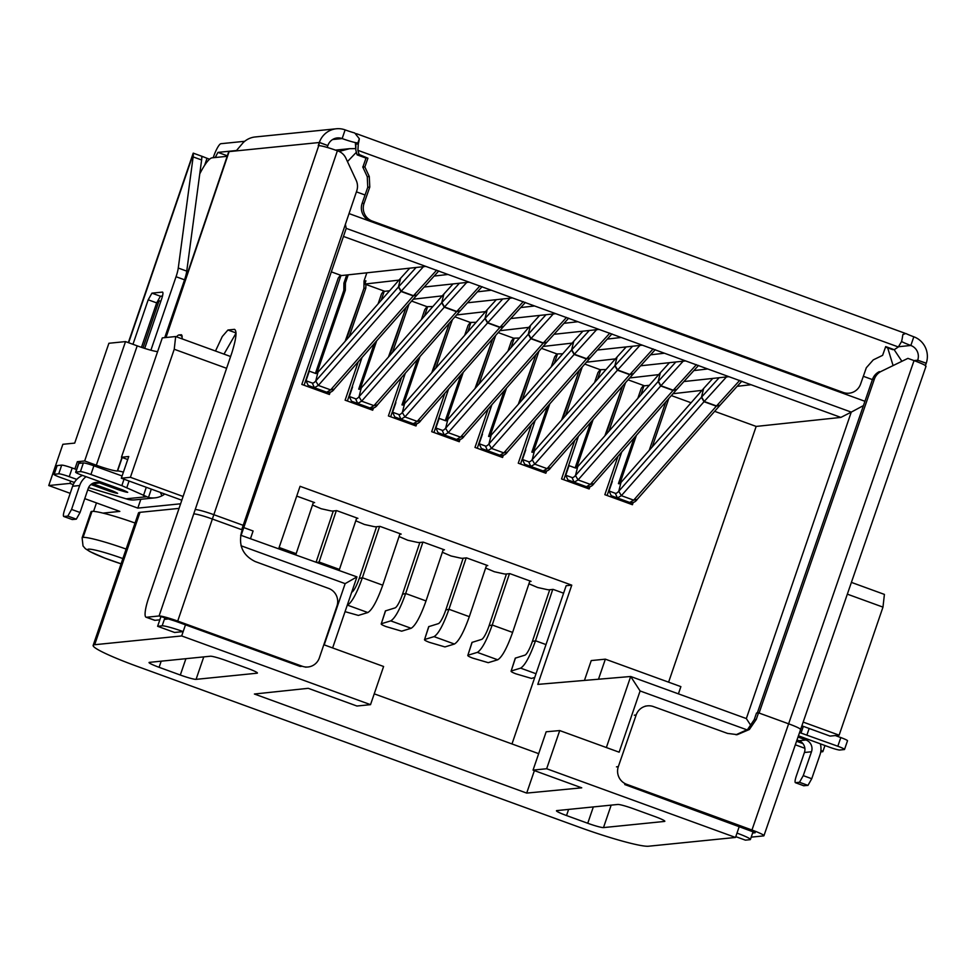 <?xml version="1.0" encoding="UTF-8"?>
<svg xmlns="http://www.w3.org/2000/svg" width="975" height="975" viewBox="0 0 975 975"><rect width="100%" height="100%" fill="white"/><g stroke="black" fill="none" stroke-linecap="round" stroke-linejoin="round"><path stroke-width="1.46" d="M343.468 236.438L685.62 360.921L640.624 365.796M586.426 362.2L615.408 358.873M650.581 354.815L664.45 353.218M685.62 360.921L840.877 417.41L851.26 412.12L746.338 718.575L630.691 676.492L606.365 747.533M728.91 376.679L683.914 381.542M649.313 385.283L644.512 385.808L628.071 379.823M398.958 280.118L364.833 284.054L365.93 280.837L364.028 281.032L366.844 272.817M364.028 281.032L363.919 288.32L365.82 288.125L349.184 336.704M327.783 393.876L328.258 392.486M346.186 340.117L363.919 288.32M630.801 504.124L631.276 502.747M649.204 450.365L665.803 401.895M587.511 488.378L587.986 486.988M605.914 434.618L622.513 386.149M544.221 472.631L544.696 471.242M562.624 418.872L579.223 370.403M500.931 456.873L501.406 455.496M519.334 403.114L535.933 354.644M457.641 441.127L458.116 439.737M476.056 387.367L492.643 338.898M414.363 425.38L414.826 423.991M432.766 371.621L449.353 323.152M371.073 409.622L371.548 408.245M389.476 355.875L406.075 307.393M448 274.475L434.143 276.071M425.892 266.419L341.482 275.559L331.342 271.867M330.196 392.169L329.416 394.473L301.823 384.43L338.24 278.082L340.446 275.182M364.833 284.054L365.881 284.432L365.82 288.125M469.182 282.177L424.186 287.04M389.573 290.782L384.772 291.306L365.881 284.432M345.382 224.372L346.222 228.369L851.26 412.12L863.448 405.6M864.935 401.286L349.038 213.586M241.02 545.756L345.15 583.635L324.188 644.865L383.602 666.486L370.524 704.657L356.923 706.022L308.234 688.313L254.402 694.017L526.695 793.089L534.398 770.603M526.695 793.089L581.734 787.824L533.045 770.104L546.171 731.786L559.723 730.568L619.137 752.188L640.1 690.958L747.13 729.897M559.723 730.568L546.658 768.739L735.516 837.452L736.99 833.113A18.427 1.731 18.9 0 1 750.409 839.487A18.427 1.731 18.9 0 1 749.933 839.694L745.4 840.145L735.784 836.648M160.851 616.858L157.621 626.291L174.598 632.47L183.166 631.605L181.679 635.944L370.524 704.657M332.633 647.936L356.947 576.895L240.642 535.202M278.789 548.462L300.068 486.306L571.764 585.158L566.158 585.695L511.985 743.949M374.229 693.834L538.675 753.663M571.764 585.158L537.798 684.389L630.691 676.492L640.1 690.958M533.045 770.104L546.658 768.739M735.516 837.452L648.509 846.227A60.779 5.692 18.9 0 1 579.235 827.19L137.353 666.425A60.779 5.692 18.9 0 1 93.149 645.389A60.779 5.692 18.9 0 1 94.673 644.719L181.679 635.944M185.908 658.686L180.314 675.029L159.096 667.302A13.821 1.292 -161.1 0 1 149.041 662.525A13.821 1.292 -161.1 0 1 149.394 662.366L210.368 656.224A13.821 1.292 -161.1 0 1 226.127 660.55L247.345 668.265A13.821 1.292 -161.1 0 1 257.4 673.055A13.821 1.292 -161.1 0 1 257.059 673.201L196.072 679.356L203.763 656.882M180.314 675.029A13.821 1.292 -161.1 0 0 196.072 679.356M664.645 820.95L664.475 821.438A13.821 1.292 -161.1 0 0 664.828 821.291A13.821 1.292 -161.1 0 0 654.773 816.502L633.543 808.787A13.821 1.292 -161.1 0 0 617.797 804.46L556.81 810.603A13.821 1.292 -161.1 0 0 556.457 810.761A13.821 1.292 -161.1 0 0 566.512 815.539L587.742 823.266A13.821 1.292 -161.1 0 0 603.488 827.592L611.179 805.118M664.475 821.438L603.488 827.592M179.047 508.389L139.998 512.326A60.779 5.692 -161.1 0 0 138.474 513.008L93.149 645.389M157.621 626.291L162.155 625.828A18.427 1.731 18.9 0 1 183.166 631.605L185.482 624.829M355.741 148.614L349.562 148.688L339.105 151.442M528.925 583.781L537.639 587.498L546.134 589.375A13.808 1.292 18.9 0 0 549.096 589.79L553.13 589.388L563.599 593.19M485.648 568.023L494.349 571.74L502.844 573.629A13.808 1.292 18.9 0 0 505.806 574.043L509.84 573.629L531.058 581.356L529.693 581.49M442.357 552.277L451.059 555.994L459.554 557.883A13.808 1.292 18.9 0 0 462.516 558.285L466.55 557.883L487.768 565.597L486.415 565.744M399.067 536.53L407.769 540.247L416.264 542.124A13.808 1.292 18.9 0 0 419.238 542.539L423.26 542.137L444.49 549.851L443.125 549.985M355.778 520.784L364.492 524.489L372.974 526.378A13.808 1.292 18.9 0 0 375.948 526.793L379.982 526.378L401.2 534.105L399.835 534.239M312.487 505.026L321.202 508.743L329.696 510.632A13.808 1.292 18.9 0 0 332.658 511.034L336.692 510.632L357.91 518.347L356.545 518.493M296.717 496.092L314.62 502.6L313.255 502.734M348.209 274.828L345.43 282.957L345.321 290.233L316.924 373.169M312.219 386.917L311.817 388.074M376.691 340.799L360.214 388.928M355.497 402.675L355.107 403.821M345.15 341.287L361.859 294.328M327.649 392.438L327.222 393.668M419.969 356.545L403.504 404.674M398.787 418.421L398.397 419.567M388.44 357.045L405.149 310.074M370.927 408.184L370.512 409.427M463.259 372.304L446.782 420.42M442.077 434.168L441.687 435.313M431.73 372.791L448.439 325.821M414.217 423.942L413.802 425.173M506.549 388.05L490.072 436.178M485.367 449.926L484.977 451.072M475.02 388.538L491.729 341.579M457.507 439.688L457.08 440.919M549.839 403.796L533.362 451.925M528.657 465.672L528.267 466.818M518.31 404.296L535.019 357.325M500.797 455.435L500.37 456.666M593.129 419.555L576.652 467.671M571.947 481.418L571.557 482.564M561.6 420.042L578.309 373.072M544.087 471.193L543.66 472.424M636.419 435.301L619.942 483.429M615.237 497.177L614.835 498.322M604.89 435.788L621.599 388.83M586.95 488.17L587.377 486.939M345.43 282.957L343.919 283.103L343.822 290.392L345.321 290.233M343.822 290.392L315.413 373.364M310.928 386.453L310.538 387.599M346.698 274.987L343.919 283.103M353.827 403.345L354.217 402.2M358.702 389.11L374.315 343.492M397.117 419.104L397.508 417.946M401.98 404.869L417.605 359.251M440.395 434.85L440.798 433.704M445.27 420.615L460.895 374.997M483.685 450.596L484.087 449.451M488.56 436.361L504.185 390.743M526.975 466.355L527.365 465.197M531.85 452.12L547.475 406.49M570.265 482.101L570.655 480.955M575.14 467.866L590.753 422.248M613.555 497.847L613.945 496.702M618.43 483.612L634.043 437.994M93.576 511.351L96.476 502.893M84.752 498.639L119.84 511.4L102.948 513.106A39.171 3.668 -161.1 0 1 135.037 523.027M70.688 481.15L69.92 483.405L48.75 485.538L62.863 444.295L74.709 443.101L108.895 343.273L125.519 341.591L84.654 460.956L77.354 461.699L74.868 468.951M125.519 341.591L137.195 345.845A18.427 1.731 -161.1 0 0 157.621 351.609M230.6 356.521L175.671 336.533L174.233 349.257L130.394 477.299L121.327 478.213L128.761 456.519L121.448 457.251L127.725 459.53M81.327 463.149L77.354 461.699M84.654 460.956L96.33 465.209A18.427 1.731 -161.1 0 0 117.329 470.974L121.972 457.446M123.398 472.156A11.517 1.073 18.9 0 0 117.585 470.949L117.329 470.974M121.448 457.251L162.313 337.886L175.671 336.533M174.233 349.257L226.602 368.306M130.394 477.299L183.093 496.47M69.92 483.405L73.247 484.612M87.726 489.877L137.816 508.109L140.839 499.285M180.607 503.795L137.816 508.109M121.327 478.213L181.813 500.224M48.75 485.538L70.2 493.338M92.016 511.351L83.094 537.383A39.171 3.668 18.9 0 0 82.107 537.822L91.028 511.778A39.171 3.668 18.9 0 1 92.016 511.351A39.171 3.668 18.9 0 1 102.948 513.106M378.105 303.834L381.53 293.841L383.736 290.928M358.276 361.725L345.113 400.177L372.694 410.219L373.486 407.916M409.073 303.981L392.474 352.462M421.383 319.593L424.808 309.587L427.013 306.674L411.633 301.08M401.566 377.471L388.403 415.935L415.984 425.965L416.776 423.674M452.363 319.739L435.764 368.209M464.673 335.339L468.097 325.333L470.303 322.433L454.911 316.826M444.856 393.23L431.693 431.681L459.274 441.724L460.066 439.42M495.653 335.485L479.054 383.955M507.963 351.085L511.388 341.092L513.593 338.179L498.201 332.572M488.146 408.976L474.983 447.428L502.564 457.47L503.356 455.167M538.931 351.232L522.344 399.701M551.253 366.844L554.678 356.838L556.883 353.925L541.491 348.331M531.436 424.722L518.261 463.186L545.854 473.216L546.634 470.925M582.221 366.99L565.634 415.46M594.543 382.59L597.967 372.584L600.173 369.671L584.781 364.077M574.726 440.481L561.551 478.932L589.144 488.962L589.924 486.671M625.511 382.736L608.912 431.206M637.833 398.336L641.257 388.33L643.463 385.43M618.004 456.227L604.841 494.678L632.434 504.721L633.214 502.418M668.801 398.482L652.202 446.952M668.606 682.171L756.161 426.428L714.651 411.328M691.08 402.76L671.361 395.582M584.439 680.428L591.24 660.575L605.353 659.161L598.479 679.234M413.278 299.203L442.248 295.864M477.433 291.817L491.29 290.221M512.472 297.923L467.476 302.786M432.863 306.54L427.013 306.674M456.568 314.962L485.538 311.622M520.711 307.564L534.58 305.967M555.762 313.67L510.766 318.545M476.153 322.286L470.303 322.433M499.846 330.708L528.828 327.368M564.001 323.322L577.87 321.726M599.04 329.428L554.056 334.291M519.443 338.033L513.593 338.179M543.136 346.454L572.118 343.115M607.291 339.068L621.16 337.472M642.33 345.174L597.346 350.037M562.733 353.791L556.883 353.925M606.023 369.537L600.173 369.671M629.716 377.959L658.698 374.619M693.871 370.573L707.74 368.964M673.006 393.705L701.976 390.366M737.161 386.319L751.03 384.723M756.161 426.428L840.877 417.41M678.405 693.859L680.879 686.632L605.353 659.161M751.067 725.839L746.338 718.575M345.15 583.635L356.947 576.895M241.3 534.824L346.222 228.369M243.774 527.597L253.098 530.997L250.624 538.212M801.877 725.827L830.066 736.088L839.134 735.174L882.972 607.12L847.336 594.153M803.168 722.085L839.134 735.174M851.407 582.392L884.41 594.409L882.972 607.12M887.701 347.917L892.917 365.016M347.466 161.594L356.241 152.405M304.103 385.259L340.982 275.377M295.827 554.665L313.45 502.174M347.393 401.005L361.993 357.508M381.176 300.337L384.272 291.123M333.292 510.973L316.144 562.051M318.74 563.002L336.314 510.668M339.117 570.412L356.74 517.92M390.683 416.764L405.283 373.254M424.466 316.095L427.562 306.869M376.582 526.719L359.214 578.467A13.821 2.754 110 0 1 351.768 592.154L351.731 592.166M347.271 605.195L347.478 605.134C351.841 602.477 356.801 593.361 362.371 577.761L379.604 526.415M345.053 611.666L358.373 615.42L367.843 612.544C372.206 609.887 377.179 600.771 382.736 585.183L400.018 533.678M433.972 432.51L448.573 389.001M467.756 331.841L470.84 322.628M419.859 542.478L402.504 594.214A13.821 2.754 110 0 1 395.046 607.9L385.418 610.898L381.286 623.756C380.786 624.219 382.371 625.158 386.027 626.572L401.651 631.178L411.133 628.29C415.496 625.633 420.469 616.517 426.026 600.929L443.308 549.425M385.576 610.777L381.286 623.756L390.756 620.88C395.131 618.223 400.091 609.107 405.661 593.519L422.882 542.173M477.263 448.256L491.863 404.759M511.046 347.587L514.13 338.374M463.149 558.224L445.794 609.96A13.821 2.754 110 0 1 438.336 623.659L428.695 626.657L424.576 639.515C424.076 639.978 425.661 640.916 429.317 642.318L444.941 646.925L454.423 644.036C458.786 641.392 463.759 632.263 469.316 616.675L486.598 565.171M428.866 626.523L424.576 639.515L434.046 636.626C438.421 633.982 443.381 624.853 448.951 609.265L466.172 557.919M520.553 464.015L535.141 420.505M554.324 363.346L557.42 354.12M506.439 573.97L489.084 625.718A13.821 2.754 110 0 1 481.626 639.405L471.985 642.403L467.866 655.261C467.366 655.724 468.951 656.662 472.607 658.076L488.231 662.671L497.713 659.795C502.076 657.138 507.037 648.022 512.606 632.422L529.888 580.929M472.156 642.269L467.866 655.261L477.336 652.385C481.699 649.728 486.671 640.599 492.229 625.012L509.462 573.666M563.83 479.761L578.431 436.252M597.614 379.092L600.71 369.878M549.729 589.729L532.362 641.465A13.821 2.754 110 0 1 524.916 655.151L515.275 658.149L511.156 671.007C510.656 671.47 512.241 672.409 515.885 673.822L531.521 678.429L534.751 677.442M515.446 658.027L511.156 671.007L520.626 668.131C524.989 665.474 529.961 656.358 535.519 640.77L552.752 589.424M607.12 495.507L621.721 452.01M640.904 394.838L644 385.625M400.92 277.899L409.756 268.174L400.92 277.899A50.688 10.079 -70 0 0 400.64 278.216L317.984 372.182A18.525 3.681 110 0 1 315.729 373.498L309.294 371.146L315.863 373.523M309.294 371.146L306.016 380.737L308.21 385.454L314.401 387.721L312.268 383.017A28.568 5.679 -70 0 0 315.754 380.981L318.337 385.418L400.993 291.452L413.303 295.937A36.867 7.337 110 0 1 413.497 295.705L401.2 291.233L423.442 266.687M453.034 283.92L444.21 293.646A50.688 10.079 -70 0 0 443.918 293.962L361.274 387.928A18.525 3.681 110 0 1 359.019 389.244L359.141 389.281M352.584 386.892L349.306 396.484L351.5 401.212L357.691 403.467L355.558 398.775A28.568 5.679 -70 0 0 359.044 396.727L361.628 401.164L444.283 307.21L456.58 311.683A36.867 7.337 110 0 1 456.788 311.452L444.49 306.979L466.72 282.433M444.21 293.646L453.046 283.92M487.5 309.404L496.324 299.666L487.5 309.404A50.688 10.079 -70 0 0 487.207 309.721L404.564 403.674A18.525 3.681 110 0 1 402.309 404.991L402.431 405.027M395.874 402.638L392.596 412.23L394.79 416.959L400.981 419.226L398.848 414.521A28.568 5.679 -70 0 0 402.334 412.486L404.918 416.922L487.561 322.957L499.87 327.429A36.867 7.337 110 0 1 500.077 327.21L487.768 322.725L510.01 298.192M530.778 325.15L539.614 315.425L530.778 325.15A50.688 10.079 -70 0 0 530.497 325.467L447.854 419.433A18.525 3.681 110 0 1 445.599 420.749L439.164 418.397L445.721 420.773M439.164 418.397L435.874 427.988L438.08 432.705L444.271 434.972L442.138 430.268A28.568 5.679 -70 0 0 445.624 428.232L448.207 432.668L530.851 338.703L543.16 343.188A36.867 7.337 110 0 1 543.367 342.956L531.058 338.471L553.3 313.938M582.892 331.171L574.068 340.897A50.688 10.079 -70 0 0 573.788 341.213L491.144 435.179A18.525 3.681 110 0 1 488.889 436.495L489.011 436.532M482.454 434.143L479.164 443.735L481.37 448.463L487.561 450.718L485.416 446.026A28.568 5.679 -70 0 0 488.914 443.978L491.497 448.415L574.141 354.461L586.45 358.934A36.867 7.337 110 0 1 586.658 358.702L574.348 354.23L596.59 329.684M574.068 340.897L582.904 331.171M617.358 356.655L626.194 346.917L617.358 356.655A50.688 10.079 -70 0 0 617.077 356.972L534.422 450.925A18.525 3.681 110 0 1 532.179 452.242L532.301 452.278M525.744 449.889L522.454 459.481L524.66 464.21L530.839 466.477L528.706 461.772A28.568 5.679 -70 0 0 532.192 459.737L534.788 464.173L617.431 370.207L629.74 374.68A36.867 7.337 110 0 1 629.947 374.461L617.638 369.976L639.88 345.442M660.648 372.401L669.484 362.676L660.648 372.401A50.688 10.079 -70 0 0 660.368 372.718L577.712 466.684A18.525 3.681 110 0 1 575.469 468L569.034 465.648L575.591 468.024M569.034 465.648L565.744 475.239L567.95 479.956L574.129 482.223L571.996 477.518A28.568 5.679 -70 0 0 575.482 475.483L578.065 479.919L660.721 385.954L673.03 390.439A36.867 7.337 110 0 1 673.237 390.207L660.928 385.722L683.17 361.189M703.938 388.148L712.774 378.422L703.938 388.148A50.688 10.079 -70 0 0 703.658 388.464L621.002 482.43A18.525 3.681 110 0 1 618.747 483.746L618.881 483.783M612.312 481.394L609.034 490.986L611.227 495.714L617.419 497.969L615.286 493.277A28.568 5.679 -70 0 0 618.772 491.229L621.355 495.666L704.011 401.712L716.32 406.185A36.867 7.337 110 0 1 716.527 405.953L704.218 401.481L726.46 376.935M318.24 145.689L319.325 142.508L327.832 145.58L319.361 142.399L318.752 145.641C321.847 145.75 328.051 147.469 337.387 150.784L212.367 519.029A16.124 1.499 18.8 0 0 193.72 513.935L159.071 615.981A16.124 1.499 18.8 0 1 177.718 621.087L302.262 666.254L300.093 666.412L175.561 621.233L159.071 615.981L146.469 617.248A20.731 4.132 109.8 0 1 146.067 617.212A20.731 4.132 109.8 0 1 148.566 598.163L231.904 352.682C236.279 338.605 237.132 330.83 234.475 329.343L227.931 330.013L222.288 336.509L215.499 351.024M182.252 336.095L179.034 334.937A23.047 4.595 -70.2 0 0 176.499 336.838M179.034 334.937L181.399 334.778L182.435 338.995M159.827 619.832L154.964 620.319A20.731 4.132 109.8 0 1 154.562 620.271L146.067 617.212M236.023 333.194L223.994 354.12M74.38 482.479L60.682 477.543A9.214 0.853 18.8 0 1 53.978 474.374L56.928 465.684A9.214 0.853 18.8 0 1 57.159 465.587L61.693 465.124A9.214 0.853 18.8 0 1 72.199 467.988L69.249 476.678L76.769 479.383M76.55 469.548L72.199 467.988M86.08 476.702A18.427 17.977 84.2 0 0 79.67 485.538L71.553 509.425L67.823 516.092L76.318 519.163L80.048 512.497L88.164 488.597A9.214 8.994 -95.8 0 1 99.608 482.966L119.693 490.218C128.822 493.058 129.833 492.948 122.716 489.913L82.363 475.349A9.214 0.853 18.8 0 1 75.648 472.192L78.597 463.503A9.214 0.853 18.8 0 1 78.829 463.393L83.375 462.942A9.214 0.853 18.8 0 1 93.88 465.806L90.931 474.496L121.838 485.648L148.48 497.445A20.731 20.231 84.2 0 0 164.799 494.033M122.094 475.983L93.88 465.806M154.964 497.859L134.806 499.895A20.731 20.231 84.2 0 1 128.322 499.468L88.567 487.597M332.633 139.523L342.152 138.572A11.407 11.127 -95.8 0 0 327.856 145.592L327.198 147.42M167.566 619.052L164.361 619.369M75.648 472.192A9.214 0.853 18.8 0 1 75.879 472.083L80.425 471.632A9.214 0.853 18.8 0 1 90.931 474.496M127.713 492.302L122.716 489.913M90.955 484.502L109.614 491.242C118.743 494.069 119.754 493.972 112.637 490.937L92.552 483.685L99.608 482.966M117.634 493.326L112.637 490.937M53.978 474.374A9.214 0.853 18.8 0 1 54.21 474.277L58.744 473.813A9.214 0.853 18.8 0 1 69.249 476.678M119.693 490.218L120.12 488.975M109.614 491.242L110.041 489.998M82.497 475.41A18.427 17.977 84.2 0 0 72.613 486.245L64.496 510.144C63.302 513.996 63.058 516.116 63.802 516.506L72.089 519.492M76.318 519.163L72.187 519.553M72.296 519.565L63.802 516.506L67.823 516.092M181.691 334.961L181.058 334.73M228.698 151.868A16.148 1.499 18.8 0 1 228.698 151.795A16.148 1.499 18.8 0 1 229.113 151.613L236.169 150.893L243.116 142.728A20.731 20.231 84.2 0 1 255.218 136.963L336.363 128.773A20.731 20.231 84.2 0 0 319.325 142.508L236.169 150.893M236.888 150.479L217.949 152.38L215.219 157.523M213.196 157.718L213.44 157.024A13.821 2.754 110 0 1 220.923 143.703L244.701 141.302M336.363 128.773A20.731 20.231 84.2 0 1 345.126 129.882A13.821 1.292 -161.1 0 0 352.682 132.393L354.79 133.014L359.324 138.755A16.124 3.205 110 0 1 358.312 143.922L355.851 144.178L355.838 150.187L357.069 154.672L359.08 154.464L367.928 158.206L364.857 166.957L369.281 176.512L369.781 187.078L364.053 203.409A13.821 13.528 93 0 0 372.231 221.069L843.302 392.462A13.821 13.528 93 0 0 860.596 384.077L866.324 367.746L873.271 359.885L882.619 355.339L885.69 346.588L894.246 349.696L898.341 346.966L357.898 150.333L358.312 143.922M898.341 346.966L901.534 341.579A16.124 3.205 110 0 0 902.545 336.399L902.911 334.51L905.836 333.499L907.274 334.169A13.821 1.292 -161.1 0 0 913.819 336.789A20.731 20.231 84.2 0 1 926.213 363.322L925.433 365.564L926.25 363.2L917.719 360.202L926.213 363.322M345.126 129.882L342.152 138.572A13.821 1.292 -161.1 0 0 357.91 142.886L359.324 138.755M355.729 148.334L355.388 143.142L357.91 142.886M901.558 341.457A13.821 1.292 -161.1 0 0 910.845 345.467L898.597 346.722M209.564 159.217L207.029 158.291L204.616 165.336M910.833 345.503A11.407 11.127 -95.8 0 1 917.694 360.202L917.182 361.762M357.898 150.333L359.08 154.464L357.167 154.879L366.015 158.108L362.944 166.859L364.857 166.957L362.749 166.957L367.258 176.707L367.758 187.285L362.152 203.312A13.821 13.528 93 0 0 370.317 220.972L841.401 392.364A13.821 13.528 93 0 0 845.24 393.144L847.153 393.242M355.814 144.251L355.388 143.142L355.851 144.178M199.765 173.879A41.474 8.263 109.8 0 1 212.172 157.828L227.163 156.317M160.826 301.324L159.047 300.727L143.045 347.856M367.928 158.206L357.143 154.879L356.387 152.88M362.919 166.957L366.015 158.108M369.281 176.512L367.258 176.707L362.846 167.164M892.771 349.659L885.507 347.112L892.929 349.672M881.229 371.353L907.908 358.373L881.229 371.353A13.796 13.504 82.1 0 0 874.343 379.178L759.086 713.042L788.629 723.816L758.513 712.835L756.259 719.416L749.361 729.507L737.307 734.65L727.533 733.407L653.408 706.582A13.821 13.528 82.2 0 0 636.175 714.943L618.333 766.606A13.821 13.528 82.1 0 0 626.62 784.278L751.957 830.017A16.124 1.523 19 0 1 763.937 835.733A16.124 1.523 19 0 1 763.535 835.904L751.201 837.147M752.602 833.04L755.198 832.735M799.561 732.542L837.818 746.241L840.816 737.575L835.331 735.552M840.816 737.563A9.214 0.865 19 0 1 847.507 740.781L844.521 749.458A9.214 0.865 19 0 1 844.289 749.556L839.755 750.019A9.214 0.865 19 0 1 829.262 747.106L798.44 735.796M795.332 744.803L804.875 748.3M820.926 750.372A9.214 0.865 19 0 1 822.851 751.64A9.214 0.865 19 0 1 822.62 751.737L820.718 751.932M796.563 741.244L802.9 743.572M798.001 737.051L806.008 739.988L798.952 740.707L796.989 739.988M837.818 746.241A9.214 0.865 19 0 1 844.521 749.458M755.125 832.589L624.743 784.534L626.62 784.278M907.908 358.373L914.038 360.592C923.008 363.943 926.872 365.893 925.616 366.442M757.331 712.957L872.479 379.433L874.343 379.178M879.365 371.609A13.796 13.504 82.1 0 0 872.479 379.433M799.975 728.8L800.56 729.641L799.939 728.788M756.259 719.416L754.248 719.623L756.503 713.03L758.513 712.835M754.248 719.623L747.63 729.471L736.015 734.76M806.008 739.988A9.214 8.994 -95.8 0 1 811.493 751.774L803.254 775.625L799.488 782.279L807.97 785.387L803.741 785.728M798.952 740.707A9.214 8.994 -95.8 0 1 804.424 752.481L811.493 751.774M807.97 785.387L811.736 778.733L819.963 754.882A18.427 17.977 84.2 0 0 820.341 743.84M803.936 785.801L795.344 782.669L803.827 785.789M799.488 782.279L795.466 782.693C794.735 782.303 794.978 780.183 796.197 776.332L804.424 752.481M128.639 342.725L193.233 154.074A13.796 2.742 110 0 1 193.135 156.902L178.267 268.04A13.796 2.742 110 0 1 176.048 276.729L150.893 350.22M207.029 158.291L203.032 156.695L201.715 157.17A13.796 2.742 110 0 1 201.618 159.985L186.749 271.123A13.796 2.742 110 0 1 184.543 279.813L164.738 337.643M162.508 296.022L160.424 296.242L156.683 302.896L148.2 299.812L132.966 344.297M141.472 347.344L156.683 302.896M144.702 348.392L161.801 298.435C163.02 294.596 163.252 292.476 162.52 292.086L151.942 293.146L148.2 299.812M195.195 509.584A16.124 1.499 18.8 0 1 213.842 514.69L243.762 525.537L241.507 532.118C238.375 545.683 242.946 555.494 255.206 561.551L328.721 588.449A13.821 13.431 86.1 0 1 336.948 606.072L319.373 657.832A13.821 13.431 86 0 1 302.262 666.254M212.367 519.029L241.727 529.681L356.753 190.856A13.796 13.406 86 0 0 356.18 180.326L345.869 158.169A13.796 13.406 86 0 0 338.215 151.076L337.387 150.784M736.99 833.113L739.318 826.337M872.418 379.604L863.326 376.289M365.052 195L356.411 191.856M139.998 512.326L94.673 644.719M162.155 625.828L164.738 618.26M137.195 345.845L96.33 465.209M117.585 470.949L122.192 457.519M83.094 537.383A39.171 3.668 18.9 0 1 126.128 549.071M82.107 537.822L83.033 545.963L85.337 548.645L89.798 551.545L104.691 558.053L121.083 563.818A29.957 2.803 18.9 0 1 88.615 549.157A29.957 2.803 18.9 0 1 122.874 558.577M159.096 667.302L161.192 661.172M566.512 815.539L568.62 809.408M593.336 806.922L587.742 823.266M296.168 553.678L279.118 547.475M339.446 569.424L319.081 562.014L317.192 562.429M382.736 585.183L362.371 577.761L359.214 578.467M347.478 605.134L367.843 612.544M426.026 600.929L405.661 593.519L402.504 594.214M390.756 620.88L411.133 628.29M469.316 616.675L448.951 609.265L445.794 609.972M434.046 636.626L454.423 644.036M512.606 632.422L492.229 625.012L489.084 625.718M477.336 652.385L497.713 659.795M546 644.585L535.519 640.77L532.362 641.465M520.626 668.131L536.018 673.737M416.118 267.479L398.629 286.772L401.2 291.233A36.867 7.337 -70 0 0 400.993 291.452L398.409 287.016A40.548 8.068 110 0 1 398.629 286.772M436.678 270.148L413.497 295.705L417.044 294.925L438.811 270.916M417.008 294.95L413.303 295.937L330.647 389.89L334.206 389.098L416.922 295.059M400.64 278.216L398.409 287.016L315.754 380.981L317.984 372.182M318.337 385.418L330.647 389.89L326.71 392.194L314.401 387.721L318.337 385.418M312.268 383.017L306.016 380.737M459.408 283.225L441.919 302.518L444.49 306.979A36.867 7.337 -70 0 0 444.283 307.21L441.699 302.774A40.548 8.068 110 0 1 441.919 302.518M479.956 285.894L456.788 311.452L460.334 310.672L482.089 286.674M460.298 310.708L456.58 311.683L373.937 405.649L377.496 404.844L460.212 310.818M443.918 293.962L441.699 302.774L359.044 396.727L361.274 387.928M361.628 401.164L373.937 405.649L370 407.952L357.691 403.467L361.628 401.164M355.558 398.775L349.306 396.484M502.698 298.984L485.209 318.264L487.768 322.725A36.867 7.337 -70 0 0 487.561 322.957L484.977 318.52A40.548 8.068 110 0 1 485.209 318.264M523.246 301.641L500.077 327.21L503.624 326.418L525.379 302.421M503.587 326.454L499.87 327.429L417.227 421.395L420.786 420.591L503.49 326.564M487.207 309.721L484.977 318.52L402.334 412.486L404.564 403.674M404.918 416.922L417.227 421.395L413.29 423.698L400.981 419.226L404.918 416.922M398.848 414.521L392.596 412.23M545.988 314.73L528.499 334.023L531.058 338.471A36.867 7.337 -70 0 0 530.851 338.703L528.267 334.267A40.548 8.068 110 0 1 528.499 334.023M566.536 317.399L543.367 342.956L546.902 342.176L568.669 318.167M546.878 342.201L543.16 343.188L460.517 437.141L464.063 436.349L546.78 342.31M530.497 325.467L528.267 334.267L445.624 428.232L447.854 419.433M448.207 432.668L460.517 437.141L456.58 439.445L444.271 434.972L448.207 432.668M442.138 430.268L435.874 427.988M589.278 330.476L571.789 349.769L574.348 354.23A36.867 7.337 -70 0 0 574.141 354.461L571.557 350.025A40.548 8.068 110 0 1 571.789 349.769M609.826 333.145L586.658 358.702L590.192 357.923L611.959 333.925M590.168 357.959L586.45 358.934L503.807 452.9L507.353 452.095L590.07 358.069M573.788 341.213L571.557 350.025L488.914 443.978L491.144 435.179M491.497 448.415L503.807 452.9L499.858 455.203L487.561 450.718L491.497 448.415M485.416 446.026L479.164 443.735M632.556 346.235L615.079 365.515L617.638 369.976A36.867 7.337 -70 0 0 617.431 370.207L614.847 365.771A40.548 8.068 110 0 1 615.079 365.515M653.116 348.892L629.947 374.461L633.482 373.669L655.249 349.672M633.445 373.705L629.74 374.68L547.085 468.646L550.704 467.781L633.36 373.815M617.077 356.972L614.847 365.771L532.192 459.737L534.422 450.925M534.788 464.173L547.085 468.646L543.148 470.949L530.839 466.477L534.788 464.173M528.706 461.772L522.454 459.481M675.846 361.981L658.357 381.274L660.928 385.722A36.867 7.337 -70 0 0 660.721 385.954L658.137 381.518A40.548 8.068 110 0 1 658.357 381.274M696.406 364.65L673.237 390.207L676.772 389.427L698.539 365.418M676.735 389.452L673.03 390.439L590.375 484.392L593.933 483.6L676.65 389.561M660.368 372.718L658.137 381.518L575.482 475.483L577.712 466.684M578.065 479.919L590.375 484.392L586.438 486.696L574.129 482.223L578.065 479.919M571.996 477.518L565.744 475.239M719.136 377.727L701.647 397.02L704.218 401.481A36.867 7.337 -70 0 0 704.011 401.712L701.427 397.276A40.548 8.068 110 0 1 701.647 397.02M739.696 380.396L716.527 405.953L720.062 405.173L741.829 381.176M720.025 405.21L716.32 406.185L633.665 500.151L637.223 499.346L719.94 405.32M703.658 388.464L701.427 397.276L618.772 491.229L621.002 482.43M621.355 495.666L633.665 500.151L629.728 502.454L617.419 497.969L621.355 495.666M615.286 493.277L609.034 490.986M146.469 617.248L154.964 620.319M227.931 330.013L236.011 332.926M126.019 498.822L146.311 496.775M151.308 489.121L148.48 497.445M143.459 495.556L146.274 487.293M126.811 487.658L129.053 481.028M124.02 479.2L121.838 485.648M80.425 471.632L83.375 462.942M78.829 463.393L75.879 472.083M58.744 473.813L61.693 465.124M57.159 465.587L54.21 474.277M79.67 485.526L72.613 486.245M80.048 512.497L71.553 509.425M161.972 495.788L160.314 492.399M229.113 151.613L165.994 337.508M217.949 152.38L227.346 155.805M216.901 157.353L215.451 156.829M910.845 345.479L913.819 336.789M369.781 187.078L367.758 187.285M841.401 392.364L843.314 392.462M372.231 221.069L370.317 220.972M364.053 203.409L362.152 203.312M914.014 360.579L917.719 360.202M806.947 734.918L809.165 728.483M803.339 726.363L801.048 732.968M763.937 835.733L800.597 729.532A16.124 1.523 -161 0 0 788.629 723.816L751.957 830.017L750.092 830.273M788.629 723.816L914.038 360.592M616.468 766.862L618.333 766.606M634.311 715.199L636.175 714.943M811.736 778.733L803.254 775.625M193.135 156.902L201.618 159.985M186.749 271.123L178.267 268.04M176.048 276.729L184.543 279.813M151.942 293.146L160.424 296.242M193.72 513.935L318.752 145.641M213.842 514.69L177.718 621.087M349.562 148.688L335.51 150.101M901.57 360.811L894.172 349.696M750.409 839.487L753.139 831.492M334.23 389.135C332.243 391.938 329.745 392.962 326.71 392.206M377.52 404.881C375.533 407.684 373.023 408.708 370 407.952M420.798 420.627C418.823 423.442 416.313 424.466 413.29 423.698M464.088 436.386C462.113 439.189 459.603 440.212 456.58 439.445M507.378 452.132C505.403 454.935 502.893 455.959 499.87 455.203M550.668 467.878C548.681 470.693 546.183 471.717 543.148 470.949M593.958 483.624C591.971 486.44 589.473 487.463 586.438 486.696M637.248 499.383C635.261 502.186 632.763 503.21 629.728 502.454M165.64 337.545L228.698 151.795M904.776 333.182L356.399 133.66M822.851 751.64L824.96 745.534M800.633 729.434L926.018 366.271M647.059 705.9L645.194 706.168M735.967 734.76L737.307 734.626M193.184 153.209L128.334 342.615M203.032 156.695L193.294 153.148M305.467 667.168L307.637 667.022"/></g></svg>
